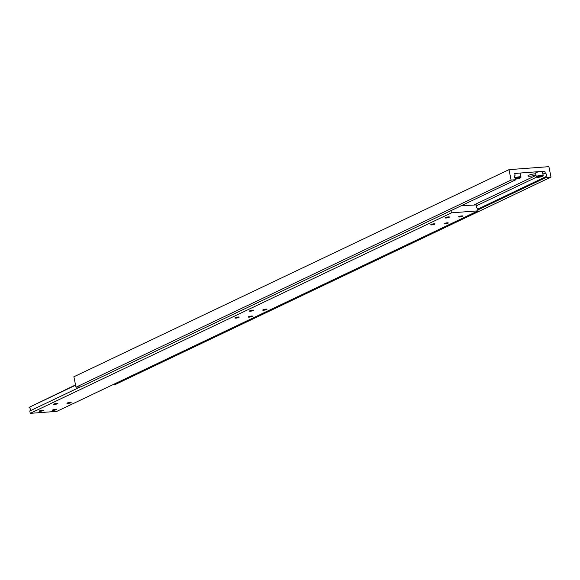 <?xml version="1.0" encoding="UTF-8"?>
<svg xmlns="http://www.w3.org/2000/svg" width="580" height="580" viewBox="0 0 580 580"><rect width="100%" height="100%" fill="white"/><g stroke="black" fill="none" stroke-linecap="round" stroke-linejoin="round"><path stroke-width="0.87" d="M53.403 410.336A2.16 0.384 168.6 0 0 55.6 409.915A2.16 0.384 168.6 0 0 56.681 409.357A2.16 0.384 168.6 0 0 55.724 409.226A2.16 0.384 168.6 0 0 53.519 409.647A2.16 0.384 168.6 0 0 52.447 410.205A2.16 0.384 168.6 0 0 53.403 410.336M67.903 403.426A2.16 0.384 168.6 0 0 70.108 403.013A2.16 0.384 168.6 0 0 71.181 402.447A2.16 0.384 168.6 0 0 70.224 402.324A2.16 0.384 168.6 0 0 68.027 402.738A2.16 0.384 168.6 0 0 66.947 403.303A2.16 0.384 168.6 0 0 67.903 403.426M249.204 317.122A2.16 0.384 168.6 0 0 251.401 316.709A2.16 0.384 168.6 0 0 252.481 316.144A2.16 0.384 168.6 0 0 251.524 316.02A2.16 0.384 168.6 0 0 249.32 316.433A2.16 0.384 168.6 0 0 248.247 316.999A2.16 0.384 168.6 0 0 249.204 317.122M446.209 218.007A2.16 0.384 168.6 0 0 448.405 217.587A2.16 0.384 168.6 0 0 449.486 217.021A2.16 0.384 168.6 0 0 448.528 216.898A2.16 0.384 168.6 0 0 446.325 217.319A2.16 0.384 168.6 0 0 445.251 217.877A2.16 0.384 168.6 0 0 446.209 218.007M431.701 224.91A2.16 0.384 168.6 0 0 433.905 224.496A2.16 0.384 168.6 0 0 434.978 223.931A2.16 0.384 168.6 0 0 434.021 223.807A2.16 0.384 168.6 0 0 431.825 224.221A2.16 0.384 168.6 0 0 430.744 224.786A2.16 0.384 168.6 0 0 431.701 224.91M250.408 311.214A2.16 0.384 168.6 0 0 252.605 310.8A2.16 0.384 168.6 0 0 253.685 310.235A2.16 0.384 168.6 0 0 252.728 310.111A2.16 0.384 168.6 0 0 250.524 310.525A2.16 0.384 168.6 0 0 249.451 311.09A2.16 0.384 168.6 0 0 250.408 311.214M235.9 318.115A2.16 0.384 168.6 0 0 238.105 317.702A2.16 0.384 168.6 0 0 239.177 317.137A2.16 0.384 168.6 0 0 238.22 317.013A2.16 0.384 168.6 0 0 236.024 317.427A2.16 0.384 168.6 0 0 234.944 317.992A2.16 0.384 168.6 0 0 235.9 318.115M40.1 411.329A2.16 0.384 168.6 0 0 42.304 410.908A2.16 0.384 168.6 0 0 43.377 410.35A2.16 0.384 168.6 0 0 42.42 410.22A2.16 0.384 168.6 0 0 40.223 410.64A2.16 0.384 168.6 0 0 39.143 411.205A2.16 0.384 168.6 0 0 40.1 411.329M263.704 310.22A2.16 0.384 168.6 0 0 265.908 309.8A2.16 0.384 168.6 0 0 266.981 309.242A2.16 0.384 168.6 0 0 266.024 309.111A2.16 0.384 168.6 0 0 263.827 309.531A2.16 0.384 168.6 0 0 262.747 310.097A2.16 0.384 168.6 0 0 263.704 310.22M445.005 223.916A2.16 0.384 168.6 0 0 447.202 223.496A2.16 0.384 168.6 0 0 448.282 222.938A2.16 0.384 168.6 0 0 447.325 222.807A2.16 0.384 168.6 0 0 445.121 223.227A2.16 0.384 168.6 0 0 444.048 223.786A2.16 0.384 168.6 0 0 445.005 223.916M459.505 217.007A2.16 0.384 168.6 0 0 461.709 216.594A2.16 0.384 168.6 0 0 462.782 216.028A2.16 0.384 168.6 0 0 461.825 215.905A2.16 0.384 168.6 0 0 459.628 216.318A2.16 0.384 168.6 0 0 458.548 216.884A2.16 0.384 168.6 0 0 459.505 217.007M54.607 404.42A2.16 0.384 168.6 0 0 56.804 404.006A2.16 0.384 168.6 0 0 57.884 403.441A2.16 0.384 168.6 0 0 56.927 403.317A2.16 0.384 168.6 0 0 54.723 403.738A2.16 0.384 168.6 0 0 53.65 404.296A2.16 0.384 168.6 0 0 54.607 404.42M461.223 205.762L476.847 204.878A2.16 1.74 64.5 0 0 477.572 208.488L478.05 210.852L451.45 212.838L451.001 210.627M478.05 210.852L56.862 411.358L30.262 413.344L29.783 410.981A2.16 1.74 64.5 0 0 29.058 407.37L75.531 384.939M30.262 413.344L451.45 212.838M29.783 410.981L80.453 386.86M29.058 407.37L75.588 385.214M535.688 173.797A4.669 0.826 168.6 0 0 535.021 173.826A4.669 0.826 168.6 0 0 527.981 175.784A4.669 0.826 168.6 0 0 530.004 176.219A4.669 0.826 168.6 0 0 535.92 174.921M542.923 174.131L545.236 173.036L544.859 171.187L540.872 171.492A3.509 0.623 168.6 0 0 537.298 172.166A3.509 0.623 168.6 0 0 535.543 173.079L536.283 176.726A3.509 0.623 -11.4 0 1 538.03 175.812A3.509 0.623 -11.4 0 1 541.611 175.138A3.509 0.623 -11.4 0 1 543.163 175.341L542.43 171.694A3.509 0.623 168.6 0 0 540.872 171.492L518.708 173.144A3.509 0.623 168.6 0 0 514.815 173.92M514.808 177.843A3.509 0.623 -11.4 0 1 519.441 176.791A3.509 0.623 -11.4 0 1 521 176.994L520.26 173.347A3.509 0.623 168.6 0 0 518.708 173.144L514.714 173.442L515.091 175.283A2.16 1.74 64.5 0 0 515.816 178.894L515.975 179.698L80.867 386.831L75.987 387.193L73.885 376.775L509.001 169.643L548.898 166.656L551 177.081L546.121 177.444L545.961 176.639A2.16 1.74 64.5 0 0 545.236 173.036M113.506 384.388L115.884 384.207L551 177.081M477.862 209.938L546.121 177.444M477.702 209.133L545.961 176.639M476.31 205.842L536.58 177.154M474.295 204.783L536.014 175.399M542.547 172.289L544.859 171.187M515.975 179.698L511.103 180.061L509.001 169.643M75.987 387.193L511.103 180.061M519.491 177.871L515.83 178.553L519.491 177.871M541.662 176.219L537.993 176.893L541.662 176.219M540.538 176.131L540.654 176.697M538.726 176.545L538.82 177.03M518.375 177.784L518.491 178.35M516.562 178.205L516.657 178.691M521 176.994C521.115 177.879 519.448 178.546 516.004 178.988L515.837 179.002A2.972 0.522 168.6 0 0 516.07 178.974A2.972 0.522 168.6 0 0 520.101 178.031A2.972 0.522 168.6 0 0 519.26 177.451A2.972 0.522 168.6 0 0 515.199 178.408M541.423 175.798A2.972 0.522 168.6 0 0 537.392 176.733A2.972 0.522 168.6 0 0 538.233 177.313A2.972 0.522 168.6 0 0 542.264 176.371A2.972 0.522 168.6 0 0 541.423 175.798M536.283 176.726L538.167 177.335C541.611 176.885 543.279 176.226 543.163 175.341"/></g></svg>
